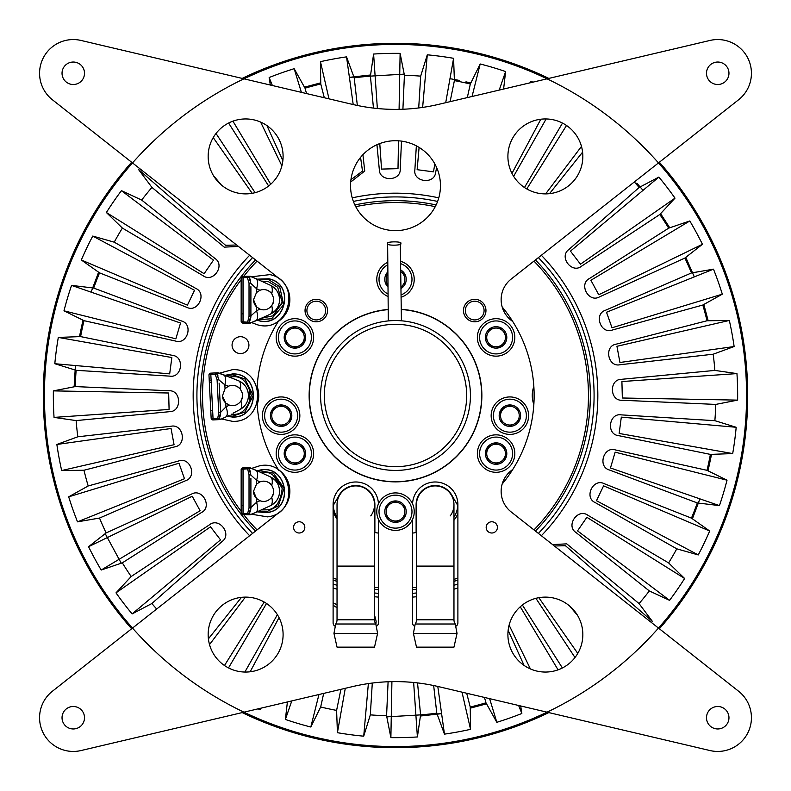 <?xml version="1.0" encoding="UTF-8"?>
<svg xmlns="http://www.w3.org/2000/svg" width="791" height="791" viewBox="0 0 791 791"><rect width="100%" height="100%" fill="white"/><g stroke="black" fill="none" stroke-linecap="round" stroke-linejoin="round"><path stroke-width="1.19" d="M258.331 471.337L260.625 470.863L273.488 473.137L284.078 488.284L278.323 505.845L266.656 511.747L258.331 511.273M261.337 509.898L266.379 509.839C275.298 509.592 280.558 502.503 282.169 488.561C276.603 475.688 269.513 470.418 260.901 472.771M258.331 279.727L268.643 279.648L279.668 286.658L283.692 304.703L271.669 318.743L258.331 319.663M261.337 318.289L273.291 315.757L282.219 302.132L277.621 287.232L268.179 281.517L261.337 281.102M226.196 375.824L232.514 374.835L244.913 378.968L253.179 395.5L244.913 412.032L232.514 416.165L228.213 415.71M231.15 414.187L232.514 414.237C241.374 415.295 247.613 409.056 251.251 395.5C247.613 381.944 241.374 375.705 232.514 376.763L229.271 377.05M279.569 491.3A15.929 15.929 0 0 0 270.314 476.844A15.929 15.929 0 0 1 279.569 491.3C279.401 497.786 276.326 502.601 270.314 505.756A15.929 15.929 0 0 0 279.569 491.3C279.292 484.685 276.207 479.87 270.314 476.844A11.242 5.221 114.8 0 1 271.758 485.269L273.607 489.55L273.607 493.05L271.758 497.341C268.268 501.217 264.342 502.354 259.992 500.733L256.521 502.344A11.242 5.221 65.2 0 1 255.879 512.4L257.312 511.737A1.869 0.781 65 0 1 257.273 511.757A1.869 0.781 65 0 1 257.233 511.777M250.905 478.278L250.905 507.525L256.521 502.344L256.521 498.488L253.525 491.3A10.115 10.115 0 0 0 256.521 498.488L259.992 500.733M272.925 495.314A10.115 10.115 0 0 0 273.607 493.05L273.607 489.55M250.905 491.3L250.905 504.322L250.905 491.3M271.758 497.341A11.242 5.221 65.2 0 1 270.314 505.756L257.312 511.737M242.768 505.459L241.156 505.281M250.025 514.723L255.829 512.43A1.869 0.929 65.4 0 0 255.879 512.4L251.044 514.397A1.869 1.819 90 0 1 250.025 514.723L247.375 514.723L250.025 514.723L247.375 514.723L249.027 507.941L249.027 474.659L247.375 467.886L250.025 467.886A1.869 1.819 90 0 1 251.044 468.213L248.918 468.697A11.242 11.242 0 0 1 250.391 471.743M270.314 476.844L255.879 470.2A11.242 5.221 114.8 0 1 256.521 480.266L259.992 481.867C264.323 480.246 268.248 481.383 271.758 485.269A10.115 10.115 0 0 0 259.992 481.867L256.521 484.112L256.521 480.266L250.905 475.075L248.918 468.697L243.035 469.201A1.869 0.554 180 0 0 241.156 469.755L241.156 512.845A1.869 0.554 0 0 0 243.035 513.399L243.035 467.886A1.869 1.869 0 0 0 241.156 469.755M247.375 514.723A1.869 1.869 0 0 0 248.918 513.913L250.905 507.525A11.242 11.242 0 0 1 248.918 513.913L243.035 513.399L243.035 514.723L247.375 514.723A1.869 1.869 0 0 0 248.918 513.913L251.044 514.397M253.525 491.3L256.521 484.112M255.78 470.161A1.869 0.929 114.6 0 1 255.829 470.18A1.869 0.929 114.6 0 1 255.879 470.2L251.044 468.213M255.829 512.43L257.273 511.757L266.775 512.509C294.321 509.8 287.667 464.722 260.506 470.091L257.263 470.833L250.025 467.886L243.035 467.886M249.027 507.941L250.905 507.525L250.905 504.322M243.035 514.723A1.869 1.869 0 0 1 241.156 512.845A1.869 1.869 0 0 0 243.035 514.723M247.375 467.886A1.869 1.869 0 0 1 248.918 468.697M249.027 474.659L250.905 475.075M248.414 394.699A15.929 15.929 0 0 0 238.447 380.728A15.929 15.929 0 0 1 248.414 394.699C248.582 401.175 245.744 406.149 239.91 409.6A15.929 15.929 0 0 0 248.414 394.699C247.81 388.104 244.488 383.447 238.447 380.728A11.242 5.221 111.9 0 1 240.316 389.063L242.372 393.246L242.55 396.746L240.929 401.116C237.636 405.17 233.77 406.505 229.341 405.111L225.959 406.881A11.242 5.221 62.3 0 1 225.831 416.966L227.225 416.234A1.869 0.781 62.1 0 1 227.185 416.254A1.869 0.781 62.1 0 1 227.146 416.274L227.225 416.234M219.137 383.141L220.61 412.348L225.959 406.881L225.761 403.034L222.409 396.014A10.115 10.115 0 0 0 225.761 403.034L229.341 405.111M241.987 399.04A10.115 10.115 0 0 0 242.55 396.746L242.372 393.246M219.789 396.143L220.442 409.145L219.789 396.143M240.929 401.116A11.242 5.221 62.3 0 1 239.91 409.6L233.118 413.159M209.358 382.676L210.95 382.409M212.374 410.697L210.762 410.598M238.447 380.728L223.705 374.825A11.242 5.221 111.9 0 1 224.842 384.831L228.391 386.255C232.633 384.426 236.608 385.355 240.316 389.063A10.115 10.115 0 0 0 228.391 386.255L225.04 388.678L224.842 384.831L218.969 379.937L216.665 373.659A11.242 11.242 0 0 1 218.049 376.022M210.999 380.303L209.239 380.471M208.972 375.112L211.148 418.152A1.869 0.554 -2.9 0 0 213.046 418.607L210.821 374.469A1.869 0.554 177.1 0 0 208.972 375.112A1.869 1.869 0 0 1 210.752 373.154L215.083 372.937A1.869 1.869 0 0 1 216.665 373.659L215.152 374.252L215.083 372.937L217.733 372.798A1.869 1.819 87.1 0 1 218.771 373.075L216.665 373.659M221.104 419.2A1.869 1.819 87.1 0 1 220.096 419.576L217.446 419.705A1.869 1.869 0 0 0 218.949 418.825L213.046 418.607L213.115 419.922L217.446 419.705A1.869 1.869 0 0 0 218.949 418.825L220.61 412.348A11.242 11.242 0 0 1 218.949 418.825L221.104 419.2L225.831 416.966A1.869 0.929 62.5 0 1 225.781 416.995L227.185 416.254L232.514 416.936C260.16 418.281 260.16 372.719 232.514 374.064L225.109 375.379A1.869 0.781 112.1 0 1 225.119 375.389A1.869 0.781 112.1 0 1 225.158 375.409M222.409 396.014L225.04 388.678M223.596 374.776A1.869 0.929 111.7 0 1 223.645 374.796A1.869 0.929 111.7 0 1 223.705 374.825L218.771 373.075M217.446 419.705L218.761 412.853L220.61 412.348L220.442 409.145M218.761 412.853L217.08 379.621L215.152 374.252L210.821 374.469L210.752 373.154M213.115 419.922A1.869 1.869 0 0 1 211.148 418.152A1.869 1.869 0 0 0 213.115 419.922M217.08 379.621L218.969 379.937M279.569 299.7A15.929 15.929 0 0 0 270.314 285.244A15.929 15.929 0 0 1 279.569 299.7C279.401 306.176 276.326 311.001 270.314 314.156A15.929 15.929 0 0 0 279.569 299.7C279.292 293.085 276.207 288.26 270.314 285.244A11.242 5.221 114.8 0 1 271.758 293.659L273.607 297.95L273.607 301.45L271.758 305.731C268.268 309.617 264.342 310.744 259.992 309.133L256.521 310.734A11.242 5.221 65.2 0 1 255.879 320.8L257.312 320.137A1.869 0.781 65 0 1 257.273 320.157A1.869 0.781 65 0 1 257.233 320.177M250.905 286.678L250.905 315.925L256.521 310.734L256.521 306.888L253.525 299.7A10.115 10.115 0 0 0 256.521 306.888L259.992 309.133M272.925 303.704A10.115 10.115 0 0 0 273.607 301.45L273.607 297.95M250.905 299.7L250.905 312.722L250.905 299.7M271.758 305.731A11.242 5.221 65.2 0 1 270.314 314.156L257.312 320.137M242.768 313.859L241.156 313.681M270.314 285.244L255.879 278.6A11.242 5.221 114.8 0 1 256.521 288.656L259.992 290.267C264.323 288.646 268.248 289.773 271.758 293.659A10.115 10.115 0 0 0 259.992 290.267L256.521 292.512L256.521 288.656L250.905 283.475L248.918 277.087A11.242 11.242 0 0 1 250.391 280.133M241.156 278.155L241.156 321.245A1.869 0.554 0 0 0 243.035 321.799L243.035 277.601A1.869 0.554 180 0 0 241.156 278.155A1.869 1.869 0 0 1 243.035 276.277L250.025 276.277A1.869 1.819 90 0 1 251.044 276.603L247.375 277.601L247.375 276.277A1.869 1.869 0 0 1 248.918 277.087M255.829 320.82A1.869 0.929 65.4 0 0 255.879 320.8L251.044 322.787L248.918 322.303L250.905 315.925A11.242 11.242 0 0 1 248.918 322.303L243.035 321.799L243.035 323.114L250.025 323.114L263.354 317.369M251.044 322.787A1.869 1.819 90 0 1 250.025 323.114M253.525 299.7L256.521 292.512M255.78 278.551A1.869 0.929 114.6 0 1 255.829 278.57A1.869 0.929 114.6 0 1 255.879 278.6L251.044 276.603M250.025 276.277L247.375 276.277L250.025 276.277L257.273 279.243L268.831 278.897C295.982 284.285 284.948 328.502 258.449 320.493L257.263 320.167M247.375 323.114A1.869 1.869 0 0 0 248.918 322.303A1.869 1.869 0 0 1 247.375 323.114L249.027 316.341L250.905 315.925L250.905 312.722M249.027 316.341L249.027 283.059L247.375 277.601L243.035 277.601L243.035 276.277M243.035 323.114A1.869 1.869 0 0 1 241.156 321.245A1.869 1.869 0 0 0 243.035 323.114M249.027 283.059L250.905 283.475M194.922 368.913A202.328 202.328 0 0 1 249.649 255.266A202.328 202.328 0 0 0 249.649 535.734A202.328 202.328 0 0 1 194.922 368.913M352.222 197.859A202.328 202.328 0 0 1 438.778 197.859A202.328 202.328 0 0 0 352.222 197.859M541.351 255.266A202.328 202.328 0 0 1 541.351 535.734A202.328 202.328 0 0 0 541.351 255.266M547.065 712.177A351.075 351.075 0 0 1 243.935 712.177M131.306 626.709L132.502 628.084A351.075 351.075 0 0 1 132.512 162.916M660.01 164.657L658.498 162.916A351.075 351.075 0 0 1 658.488 628.084M520.686 705.967L521.842 713.482A342.157 342.157 0 0 1 496.827 722.312L485.971 702.813A320.355 320.355 0 0 1 470.24 707.016L470.546 729.332A342.157 342.157 0 0 1 444.463 734.137L436.79 713.185A320.355 320.355 0 0 1 420.585 714.866L417.401 736.955A342.157 342.157 0 0 1 390.883 737.627L386.581 715.726A320.355 320.355 0 0 1 370.317 714.866L363.722 736.184A342.157 342.157 0 0 1 337.421 732.693L336.6 710.397A320.355 320.355 0 0 1 320.671 706.996L323.697 693.391M243.935 78.823A351.075 351.075 0 0 1 547.065 78.823M402.906 109.247L404.419 75.274A320.355 320.355 0 0 1 420.683 76.134L427.278 54.816A342.157 342.157 0 0 1 453.579 58.307L454.4 80.603A320.355 320.355 0 0 1 470.329 84.004L480.186 63.982A342.157 342.157 0 0 1 505.617 71.546L503.6 89.057M529.851 82.877L531.008 81.315A342.157 342.157 0 0 1 532.926 82.155M634.323 181.97A320.355 320.355 0 0 1 639.128 187.477L658.873 177.075A342.157 342.157 0 0 1 675 198.136L659.813 214.49A320.355 320.355 0 0 1 668.672 228.154L689.801 220.966A342.157 342.157 0 0 1 702.438 244.29L684.877 258.064A320.355 320.355 0 0 1 691.482 272.944L713.482 269.158A342.157 342.157 0 0 1 722.312 294.173L702.813 305.029A320.355 320.355 0 0 1 707.016 320.76L729.332 320.454A342.157 342.157 0 0 1 734.137 346.537L713.185 354.21A320.355 320.355 0 0 1 714.866 370.415L736.955 373.599A342.157 342.157 0 0 1 737.627 400.117L715.726 404.419A320.355 320.355 0 0 1 714.866 420.683L736.184 427.278A342.157 342.157 0 0 1 732.693 453.579L710.397 454.4A320.355 320.355 0 0 1 706.996 470.329L727.018 480.186A342.157 342.157 0 0 1 719.454 505.617L697.306 502.938A320.355 320.355 0 0 1 691.453 518.135L709.685 531.008A342.157 342.157 0 0 1 698.245 554.936L676.78 548.825A320.355 320.355 0 0 1 668.622 562.925L684.62 578.488A342.157 342.157 0 0 1 669.572 600.339L649.332 590.946A320.355 320.355 0 0 1 639.069 603.592L652.437 621.459A342.157 342.157 0 0 1 651.468 622.547M457.89 587.97A202.328 202.328 0 0 1 453.965 589.196A202.328 202.328 0 0 0 457.89 587.97M416.491 596.74A202.328 202.328 0 0 1 412.556 597.106A202.328 202.328 0 0 0 416.491 596.74M378.444 597.106A202.328 202.328 0 0 1 374.509 596.74A202.328 202.328 0 0 0 378.444 597.106M337.035 589.196A202.328 202.328 0 0 1 333.11 587.97A202.328 202.328 0 0 0 337.035 589.196M484.488 697.444L485.971 702.813M508.148 630.348L524.087 665.419M562.401 667.96L522.367 605.006M535.903 598.332L574.998 657.529M639.069 603.592L566.742 543.852L552.583 544.584M668.622 562.925L587.842 515.238C577.816 507.842 565.486 525.758 575.967 532.481L649.332 590.946M691.453 518.135L604.205 483.677C593.151 477.942 583.768 497.559 595.178 502.562L676.78 548.825M706.996 470.329L615.428 449.941C603.612 446.005 597.423 466.848 609.466 470.012L697.306 502.938M714.866 420.683L621.242 414.87C608.951 412.833 606.094 434.388 618.493 435.623L710.397 454.4M714.866 370.415L621.489 379.314C609.03 379.225 609.584 400.968 622.023 400.246L715.726 404.419M707.016 320.76L616.179 344.164C603.859 346.023 607.804 367.41 619.976 364.75L713.185 354.21M691.482 272.944L605.431 310.28C593.557 314.037 600.794 334.544 612.402 330.015L702.813 305.029M668.672 228.154L589.513 278.481C578.369 284.058 588.731 303.18 599.479 296.892L684.877 258.064M639.128 187.477L568.818 249.57C558.683 256.818 571.913 274.082 581.543 266.191L659.813 214.49M549.518 193.657L582.601 152.139M562.5 123.089L524.473 187.516M513.626 176.314L546.146 118.957M470.329 84.004L467.303 97.609M416.353 145.841L414.87 169.758C412.833 182.049 434.388 184.906 435.623 172.507L436.642 167.534M450.099 101.653L454.4 80.603M420.683 76.134L418.706 107.952M376.951 144.713L379.314 169.511C379.225 181.97 400.968 181.416 400.246 168.977L401.482 141.114M357.334 105.46L354.21 77.815A320.355 320.355 0 0 1 370.415 76.134L373.461 108.09M350.68 182.049L364.75 171.024L362.901 154.71M306.512 93.556L305.029 88.187A320.355 320.355 0 0 1 320.76 83.984L324.31 97.748M282.852 160.652L266.913 125.581M228.599 123.04L268.633 185.994M255.097 192.668L216.002 133.471M156.677 609.03A320.355 320.355 0 0 1 151.872 603.523L222.182 541.43C232.317 534.182 219.087 516.918 209.457 524.809L131.187 576.51A320.355 320.355 0 0 1 122.328 562.846L201.487 512.519C212.631 506.942 202.269 487.82 191.521 494.108L106.123 532.936A320.355 320.355 0 0 1 99.518 518.056L185.569 480.72C197.443 476.963 190.206 456.456 178.598 460.985L88.187 485.971A320.355 320.355 0 0 1 83.984 470.24L174.821 446.836C187.141 444.977 183.196 423.59 171.024 426.25L77.815 436.79A320.355 320.355 0 0 1 76.134 420.585L169.511 411.686C181.97 411.775 181.416 390.032 168.977 390.754L75.274 386.581A320.355 320.355 0 0 1 76.134 370.317L169.758 376.13C182.049 378.167 184.906 356.612 172.507 355.377L80.603 336.6A320.355 320.355 0 0 1 84.004 320.671L175.572 341.059C187.388 344.995 193.587 324.152 181.535 320.988L93.694 288.062A320.355 320.355 0 0 1 99.547 272.865L186.795 307.323C197.849 313.058 207.232 293.441 195.822 288.438L114.22 242.175A320.355 320.355 0 0 1 122.378 228.075L203.158 275.762C213.184 283.158 225.514 265.242 215.033 258.519L141.668 200.054A320.355 320.355 0 0 1 151.931 187.408L224.258 247.148L238.417 246.416M241.482 597.343L208.399 638.861M228.5 667.911L266.527 603.484M277.374 614.686L244.854 672.043M337.035 604.7L333.11 602.91M340.901 689.347L336.6 710.397M375.943 624.218L376.13 621.242L374.509 614.953M370.317 714.866L372.294 683.048M388.094 681.753L386.581 715.726M420.585 714.866L417.539 682.91M433.666 685.54L436.79 713.185M470.24 707.016L466.69 693.252M320.671 706.996L310.814 727.018A342.157 342.157 0 0 1 285.383 719.454L287.4 701.943M261.149 708.123L259.992 709.685A342.157 342.157 0 0 1 258.074 708.845M151.872 603.523L132.127 613.925A342.157 342.157 0 0 1 116 592.864L131.187 576.51M122.328 562.846L101.199 570.034A342.157 342.157 0 0 1 88.562 546.71L106.123 532.936M99.518 518.056L77.518 521.842A342.157 342.157 0 0 1 68.688 496.827L88.187 485.971M83.984 470.24L61.668 470.546A342.157 342.157 0 0 1 56.863 444.463L77.815 436.79M76.134 420.585L54.045 417.401A342.157 342.157 0 0 1 53.373 390.883L75.274 386.581M76.134 370.317L54.816 363.722A342.157 342.157 0 0 1 58.307 337.421L80.603 336.6M84.004 320.671L63.982 310.814A342.157 342.157 0 0 1 71.546 285.383L93.694 288.062M99.547 272.865L81.315 259.992A342.157 342.157 0 0 1 92.755 236.064L114.22 242.175M122.378 228.075L106.38 212.512A342.157 342.157 0 0 1 121.428 190.661L141.668 200.054M151.931 187.408L138.563 169.541A342.157 342.157 0 0 1 139.532 168.453M270.314 85.032L269.158 77.518A342.157 342.157 0 0 1 294.173 68.688L305.029 88.187M320.76 83.984L320.454 61.668A342.157 342.157 0 0 1 346.537 56.863L354.21 77.815M370.415 76.134L373.599 54.045A342.157 342.157 0 0 1 400.117 53.373L404.419 75.274M521.842 713.482L518.629 705.483M489.619 698.651L496.827 722.312M558.07 669.839L520.26 606.786M509.107 625.167L530.405 668.939M577.667 615.576L569.747 606.133M538.829 597.689L577.766 653.406M652.437 621.459L565.476 545.731L554.362 545.988M684.62 578.488L586.882 517.294L577.539 530.86L669.572 600.339M709.685 531.008L603.582 485.852L596.473 500.713L698.245 554.936M727.018 480.186L615.151 452.185L610.464 467.975L719.454 505.617M736.184 427.278L621.311 417.134L619.155 433.458L732.693 453.579M736.955 373.599L621.914 381.539L622.339 398.002L737.627 400.117M729.332 320.454L616.95 346.29L619.936 362.486L734.137 346.537M713.482 269.158L606.519 312.257L612.007 327.781L722.312 294.173M689.801 220.966L590.897 280.271L598.747 294.746L702.438 244.29M658.873 177.075L570.469 251.123L580.485 264.194L675 198.136M566.524 125.482L526.786 188.95M545.632 193.884L581.484 146.404M531.008 81.315L530.395 82.748M511.975 173.387L540.836 119.223M480.186 63.982L472.049 96.482M499.21 90.095L505.617 71.546M427.278 54.816L422.631 107.418M419.101 147.403L417.134 169.689L433.458 171.845L434.862 163.945M445.719 102.692L453.579 58.307M373.599 54.045L377.356 108.505M379.779 143.557L381.539 169.086L398.002 168.661L398.516 140.818M399.089 109.356L400.117 53.373M320.454 61.668L328.997 98.855M350.937 179.725L362.486 171.064L360.577 157.36M353.201 104.55L346.537 56.863M269.158 77.518L272.371 85.517M301.381 92.349L294.173 68.688M232.93 121.161L270.74 184.214M281.893 165.833L260.595 122.061M213.333 175.424L221.253 184.867M252.171 193.311L213.234 137.594M138.563 169.541L225.524 245.269L236.638 245.012M106.38 212.512L204.118 273.706L213.461 260.14L121.428 190.661M81.315 259.992L187.418 305.148L194.527 290.287L92.755 236.064M63.982 310.814L175.849 338.815L180.536 323.025L71.546 285.383M54.816 363.722L169.689 373.866L171.845 357.542L58.307 337.421M54.045 417.401L169.086 409.461L168.661 392.998L53.373 390.883M61.668 470.546L174.05 444.71L171.064 428.514L56.863 444.463M77.518 521.842L184.481 478.743L178.993 463.219L68.688 496.827M101.199 570.034L200.103 510.729L192.253 496.254L88.562 546.71M132.127 613.925L220.531 539.877L210.515 526.806L116 592.864M224.476 665.518L264.214 602.05M245.368 597.116L209.516 644.596M259.992 709.685L260.605 708.252M279.025 617.613L250.164 671.777M310.814 727.018L318.951 694.518M337.035 607.745L333.11 605.234M291.79 700.905L285.383 719.454M363.722 736.184L368.369 683.582M345.281 688.308L337.421 732.693M417.401 736.955L413.644 682.495M391.911 681.644L390.883 737.627M470.546 729.332L462.003 692.145M437.799 686.45L444.463 734.137M317.666 737.845L327.593 739.951M533.757 718.208L542.231 714.441M696.792 575.729L701.676 567.285M745.191 364.285L744.183 354.506M473.334 53.155L464.109 51.188M257.688 72.604L248.621 76.618M93.961 215.686L89.245 223.853M45.819 426.784L46.837 436.652M252.606 533.401A198.581 198.581 0 0 1 252.606 257.599M353.389 201.438A198.581 198.581 0 0 1 437.611 201.438M538.394 257.599A198.581 198.581 0 0 1 538.394 533.401M457.89 584.025A198.581 198.581 0 0 1 453.965 585.281M416.491 592.973A198.581 198.581 0 0 1 412.556 593.349M378.444 593.349A198.581 198.581 0 0 1 374.509 592.973M337.035 585.281A198.581 198.581 0 0 1 333.11 584.025M337.035 619.788L337.035 504.648A18.737 18.737 0 0 1 355.772 485.911A18.737 18.737 0 0 0 337.035 504.648A18.737 18.737 0 0 1 355.772 485.911A18.737 18.737 0 0 1 374.509 504.648A18.737 18.737 0 0 0 374.39 502.542A18.737 18.737 0 0 1 370.761 515.89A18.737 18.737 0 0 0 374.509 504.648L374.509 619.788A7.495 7.495 0 0 0 375.804 624L335.74 624A7.495 7.495 0 0 0 337.035 619.788L374.509 619.788M435.228 485.911A18.737 18.737 0 0 1 453.965 504.648A18.737 18.737 0 0 0 435.228 485.911A18.737 18.737 0 0 0 416.491 504.648A18.737 18.737 0 0 1 435.228 485.911M416.491 619.788L416.491 566.099L453.965 566.099L453.965 619.788A7.495 7.495 0 0 0 455.26 624L415.196 624A7.495 7.495 0 0 0 416.491 619.788L453.965 619.788M413.406 633.364L416.491 647.137L453.965 647.137L457.04 633.364L413.406 633.364L415.196 624M450.217 515.89A18.737 18.737 0 0 0 453.965 504.648A18.737 18.737 0 0 1 450.217 515.89M333.96 633.364L337.035 647.137L374.509 647.137L377.594 633.364L333.96 633.364L335.74 624M457.712 335.868L456.625 334.751M335.868 333.288L340.298 329.323M333.288 455.132L329.224 450.583M455.132 457.712L450.583 461.776M288.853 484.072A138.633 138.633 0 0 1 288.211 483.301M278.847 470.408A138.633 138.633 0 0 1 257.095 403.469M257.095 387.531A138.633 138.633 0 0 1 257.154 386.522A26.232 26.232 0 0 1 257.154 404.478M502.147 306.928A138.633 138.633 0 0 1 512.697 321.443A26.232 26.232 0 0 1 511.124 279.104L738.606 99.755A33.726 33.726 0 0 0 710.002 40.45L438.441 104.402A187.338 187.338 0 0 1 352.559 104.402L80.998 40.45A33.726 33.726 0 0 0 52.394 99.755L279.876 279.104A26.232 26.232 0 0 1 278.303 321.443A138.633 138.633 0 0 0 257.154 386.522M533.846 386.522A138.633 138.633 0 0 1 533.846 404.478A26.232 26.232 0 0 1 533.846 386.522A138.633 138.633 0 0 0 512.697 321.443M457.712 455.141L461.776 450.583M335.859 457.712L340.417 461.776M401.324 309.518A86.179 86.179 0 0 1 481.679 395.5A86.179 86.179 0 0 1 395.5 481.679A86.179 86.179 0 0 1 309.321 395.5A86.179 86.179 0 0 1 388.213 309.627M457.89 505.696L451.78 495.097A19.113 19.113 0 0 0 416.115 504.648L416.115 532.59A138.633 138.633 0 0 1 412.556 533.085M378.444 533.085A138.633 138.633 0 0 1 374.885 532.59L374.885 504.648A19.113 19.113 0 0 0 339.22 495.097L333.11 505.696M278.303 469.557A26.232 26.232 0 0 1 279.876 511.896L52.394 691.245A33.726 33.726 0 0 0 80.998 750.55L352.559 686.598A187.338 187.338 0 0 1 438.441 686.598L710.002 750.55A33.726 33.726 0 0 0 738.606 691.245L511.124 511.896A26.232 26.232 0 0 1 512.697 469.557A138.633 138.633 0 0 1 502.147 484.072M455.141 333.288L450.583 329.224M333.288 335.859L329.224 340.417M305.039 310.556A11.242 11.242 0 0 1 316.281 299.314A11.242 11.242 0 0 1 327.523 310.556A11.242 11.242 0 0 1 316.281 321.789A11.242 11.242 0 0 1 305.039 310.556M62.034 73.276A11.242 11.242 0 0 1 73.276 62.034A11.242 11.242 0 0 1 84.508 73.276A11.242 11.242 0 0 1 73.276 84.508A11.242 11.242 0 0 1 62.034 73.276M293.59 527.389A5.616 5.616 0 0 1 299.206 521.773A5.616 5.616 0 0 1 304.822 527.389A5.616 5.616 0 0 1 299.206 533.005A5.616 5.616 0 0 1 293.59 527.389M62.034 717.724A11.242 11.242 0 0 1 73.276 706.492A11.242 11.242 0 0 1 84.508 717.724A11.242 11.242 0 0 1 73.276 728.966A11.242 11.242 0 0 1 62.034 717.724M208.162 634.59A37.464 37.464 0 0 1 245.625 597.116A37.464 37.464 0 0 1 283.099 634.59A37.464 37.464 0 0 1 245.625 672.053A37.464 37.464 0 0 1 208.162 634.59M208.162 156.41A37.464 37.464 0 0 1 245.625 118.947A37.464 37.464 0 0 1 283.099 156.41A37.464 37.464 0 0 1 245.625 193.884A37.464 37.464 0 0 1 208.162 156.41M463.477 310.556A11.242 11.242 0 0 1 474.719 299.314A11.242 11.242 0 0 1 485.961 310.556A11.242 11.242 0 0 1 474.719 321.789A11.242 11.242 0 0 1 463.477 310.556M706.492 73.276A11.242 11.242 0 0 1 717.724 62.034A11.242 11.242 0 0 1 728.966 73.276A11.242 11.242 0 0 1 717.724 84.508A11.242 11.242 0 0 1 706.492 73.276M486.178 527.389A5.616 5.616 0 0 1 491.794 521.773A5.616 5.616 0 0 1 497.41 527.389A5.616 5.616 0 0 1 491.794 533.005A5.616 5.616 0 0 1 486.178 527.389M706.492 717.724A11.242 11.242 0 0 1 717.724 706.492A11.242 11.242 0 0 1 728.966 717.724A11.242 11.242 0 0 1 717.724 728.966A11.242 11.242 0 0 1 706.492 717.724M507.901 634.59A37.464 37.464 0 0 1 545.375 597.116A37.464 37.464 0 0 1 582.838 634.59A37.464 37.464 0 0 1 545.375 672.053A37.464 37.464 0 0 1 507.901 634.59M507.901 156.41A37.464 37.464 0 0 1 545.375 118.947A37.464 37.464 0 0 1 582.838 156.41A37.464 37.464 0 0 1 545.375 193.884A37.464 37.464 0 0 1 507.901 156.41M401.324 309.33A86.367 86.367 0 0 1 481.867 395.5A86.367 86.367 0 0 1 395.5 481.867A86.367 86.367 0 0 1 309.133 395.5A86.367 86.367 0 0 1 388.203 309.439M350.542 185.677A44.958 44.958 0 0 1 395.5 140.719A44.958 44.958 0 0 1 440.458 185.677A44.958 44.958 0 0 1 395.5 230.636A44.958 44.958 0 0 1 350.542 185.677M334.662 625.968A3.747 3.747 0 0 1 333.11 622.932L333.11 504.648A22.672 22.672 0 0 1 355.416 481.986A22.672 22.672 0 0 1 378.434 503.936M376.892 625.968A3.747 3.747 0 0 0 378.444 622.932L378.444 519.4M412.556 519.4L412.556 622.932A3.747 3.747 0 0 0 414.108 625.968M412.566 503.936A22.672 22.672 0 0 1 435.584 481.986A22.672 22.672 0 0 1 457.89 504.648L457.89 622.932A3.747 3.747 0 0 1 456.338 625.968M533.846 404.478A138.633 138.633 0 0 1 512.697 469.557M513.408 446.421A18.737 18.737 0 0 1 503.244 470.892A18.737 18.737 0 0 1 478.773 460.728A18.737 18.737 0 0 1 488.937 436.266A18.737 18.737 0 0 1 513.408 446.421A18.737 18.737 0 0 1 503.244 470.892A18.737 18.737 0 0 1 478.773 460.728A18.737 18.737 0 0 1 488.937 436.266M487.493 447.182L486.801 452.343A9.363 9.363 0 0 1 492.516 444.918L487.701 446.905A10.718 10.718 0 0 1 497.321 442.93L497.677 442.98A10.718 10.718 0 0 1 505.924 449.318L506.062 449.644A10.718 10.718 0 0 1 504.688 459.966L504.48 460.243A10.718 10.718 0 0 1 494.859 464.218L494.504 464.179A10.718 10.718 0 0 1 486.257 457.831L486.119 457.505A10.718 10.718 0 0 1 487.493 447.182L492.516 444.918A9.363 9.363 0 0 1 505.38 454.805A9.363 9.363 0 0 1 499.665 462.231L494.859 464.218M504.688 459.966L505.38 454.805M505.924 449.318L501.801 446.154M492.516 444.918L497.321 442.93L492.516 444.918M486.257 457.831L490.38 461.005A9.363 9.363 0 0 1 486.801 452.343M499.665 462.231A9.363 9.363 0 0 1 490.38 461.005M527.202 408.512A18.737 18.737 0 0 1 517.037 432.984A18.737 18.737 0 0 1 492.575 422.819A18.737 18.737 0 0 1 502.73 398.357A18.737 18.737 0 0 1 527.202 408.512A18.737 18.737 0 0 1 517.037 432.984A18.737 18.737 0 0 1 492.575 422.819A18.737 18.737 0 0 1 502.73 398.357M501.286 409.283L500.604 414.435A9.363 9.363 0 0 1 506.309 407.009L501.504 408.996A10.718 10.718 0 0 1 511.124 405.022L511.47 405.071A10.718 10.718 0 0 1 519.727 411.419L519.855 411.745A10.718 10.718 0 0 1 518.491 422.058L518.273 422.335A10.718 10.718 0 0 1 508.653 426.309L508.306 426.27A10.718 10.718 0 0 1 500.05 419.922L499.922 419.596A10.718 10.718 0 0 1 501.286 409.283L506.309 407.009A9.363 9.363 0 0 1 519.173 416.897A9.363 9.363 0 0 1 513.468 424.322L508.653 426.309M518.491 422.058L519.173 416.897M519.727 411.419L515.594 408.245M506.309 407.009L511.124 405.022L506.309 407.009M500.05 419.922L504.183 423.096A9.363 9.363 0 0 1 500.604 414.435M513.468 424.322A9.363 9.363 0 0 1 504.183 423.096M477.448 335.611A18.737 18.737 0 0 1 497.905 318.783A18.737 18.737 0 0 1 514.733 339.24A18.737 18.737 0 0 1 494.276 356.069A18.737 18.737 0 0 1 477.448 335.611A18.737 18.737 0 0 1 497.905 318.783A18.737 18.737 0 0 1 514.733 339.24A18.737 18.737 0 0 1 494.276 356.069M500.683 347.111L503.709 342.869A9.363 9.363 0 0 1 495.186 346.745L500.367 347.249A10.718 10.718 0 0 1 490.005 346.24L489.718 346.033A10.718 10.718 0 0 1 485.407 336.561L485.447 336.215A10.718 10.718 0 0 1 491.498 327.741L491.814 327.593A10.718 10.718 0 0 1 502.176 328.601L502.463 328.809A10.718 10.718 0 0 1 506.774 338.291L506.734 338.637A10.718 10.718 0 0 1 500.683 347.111L495.186 346.745A9.363 9.363 0 0 1 488.472 331.973A9.363 9.363 0 0 1 496.995 328.097L502.176 328.601M491.498 327.741L488.472 331.973M485.407 336.561L487.563 341.297M495.186 346.745L490.005 346.24L495.186 346.745M506.774 338.291L504.618 333.545A9.363 9.363 0 0 1 503.709 342.869M496.995 328.097A9.363 9.363 0 0 1 504.618 333.545M312.227 446.421A18.737 18.737 0 0 1 302.063 470.892A18.737 18.737 0 0 1 277.592 460.728A18.737 18.737 0 0 1 287.756 436.266A18.737 18.737 0 0 1 312.227 446.421A18.737 18.737 0 0 1 302.063 470.892A18.737 18.737 0 0 1 277.592 460.728A18.737 18.737 0 0 1 287.756 436.266M286.312 447.182L285.62 452.343A9.363 9.363 0 0 1 291.335 444.918L286.52 446.905A10.718 10.718 0 0 1 296.141 442.93L296.496 442.98A10.718 10.718 0 0 1 304.743 449.318L304.881 449.644A10.718 10.718 0 0 1 303.507 459.966L303.299 460.243A10.718 10.718 0 0 1 293.679 464.218L293.323 464.179A10.718 10.718 0 0 1 285.076 457.831L284.938 457.505A10.718 10.718 0 0 1 286.312 447.182L291.335 444.918A9.363 9.363 0 0 1 304.199 454.805A9.363 9.363 0 0 1 298.484 462.231L293.679 464.218M303.507 459.966L304.199 454.805M304.743 449.318L300.62 446.154M291.335 444.918L296.141 442.93L291.335 444.918M285.076 457.831L289.199 461.005A9.363 9.363 0 0 1 285.62 452.343M298.484 462.231A9.363 9.363 0 0 1 289.199 461.005M378.187 286.5A18.737 18.737 0 0 1 387.808 262.266A18.737 18.737 0 0 0 388.094 296.556A18.737 18.737 0 0 1 378.187 286.5M400.908 261.416A18.737 18.737 0 0 1 401.215 297.189A18.737 18.737 0 0 0 412.813 272.193M388.015 287.014A10.718 10.718 0 0 1 385.662 283.603L385.533 283.277A10.718 10.718 0 0 1 386.898 272.954L387.115 272.677A10.718 10.718 0 0 1 387.887 271.807M387.115 272.677L387.887 272.361L387.115 272.677M400.988 270.146A10.718 10.718 0 0 1 405.338 275.09L400.997 271.758A9.363 9.363 0 0 1 401.126 286.836M405.338 275.09L405.467 275.416A10.718 10.718 0 0 1 404.102 285.739L403.885 286.016A10.718 10.718 0 0 1 401.146 288.458M404.102 285.739L404.784 280.578M386.898 272.954L386.216 278.116A9.363 9.363 0 0 1 387.906 273.864M385.662 283.603L388.005 285.403M401.126 287.153L403.885 286.016L401.126 287.153M387.995 284.958A9.363 9.363 0 0 1 386.216 278.116M412.813 504.5A18.737 18.737 0 0 1 402.659 528.971A18.737 18.737 0 0 1 378.187 518.807A18.737 18.737 0 0 1 388.341 494.335A18.737 18.737 0 0 1 412.813 504.5A18.737 18.737 0 0 1 402.659 528.971A18.737 18.737 0 0 1 378.187 518.807A18.737 18.737 0 0 1 388.341 494.335M386.898 505.261L386.216 510.422A9.363 9.363 0 0 1 391.921 502.997L387.115 504.984A10.718 10.718 0 0 1 396.736 501.01L397.082 501.049A10.718 10.718 0 0 1 405.338 507.397L405.467 507.723A10.718 10.718 0 0 1 404.102 518.046L403.885 518.323A10.718 10.718 0 0 1 394.264 522.297L393.918 522.248A10.718 10.718 0 0 1 385.662 515.91L385.533 515.584A10.718 10.718 0 0 1 386.898 505.261L391.921 502.997A9.363 9.363 0 0 1 404.784 512.884A9.363 9.363 0 0 1 399.079 520.31L394.264 522.297M404.102 518.046L404.784 512.884M405.338 507.397L401.205 504.223M391.921 502.997L396.736 501.01L391.921 502.997M385.662 515.91L389.795 519.074A9.363 9.363 0 0 1 386.216 510.422M399.079 520.31A9.363 9.363 0 0 1 389.795 519.074M312.227 330.272A18.737 18.737 0 0 1 302.063 354.734A18.737 18.737 0 0 1 277.592 344.579A18.737 18.737 0 0 1 287.756 320.108A18.737 18.737 0 0 1 312.227 330.272A18.737 18.737 0 0 1 302.063 354.734A18.737 18.737 0 0 1 277.592 344.579A18.737 18.737 0 0 1 287.756 320.108M286.312 331.034L285.62 336.195A9.363 9.363 0 0 1 291.335 328.769L286.52 330.757A10.718 10.718 0 0 1 296.141 326.782L296.496 326.821A10.718 10.718 0 0 1 304.743 333.169L304.881 333.495A10.718 10.718 0 0 1 303.507 343.818L303.299 344.095A10.718 10.718 0 0 1 293.679 348.07L293.323 348.02A10.718 10.718 0 0 1 285.076 341.682L284.938 341.356A10.718 10.718 0 0 1 286.312 331.034L291.335 328.769A9.363 9.363 0 0 1 304.199 338.657A9.363 9.363 0 0 1 298.484 346.082L293.679 348.07M303.507 343.818L304.199 338.657M304.743 333.169L300.62 329.995M291.335 328.769L296.141 326.782L291.335 328.769M285.076 341.682L289.199 344.846A9.363 9.363 0 0 1 285.62 336.195M298.484 346.082A9.363 9.363 0 0 1 289.199 344.846M298.425 408.512A18.737 18.737 0 0 1 288.27 432.984A18.737 18.737 0 0 1 263.798 422.819A18.737 18.737 0 0 1 273.963 398.357A18.737 18.737 0 0 1 298.425 408.512A18.737 18.737 0 0 1 288.27 432.984A18.737 18.737 0 0 1 263.798 422.819A18.737 18.737 0 0 1 273.963 398.357M272.509 409.283L271.827 414.435A9.363 9.363 0 0 1 277.532 407.009L272.727 408.996A10.718 10.718 0 0 1 282.347 405.022L282.694 405.071A10.718 10.718 0 0 1 290.95 411.419L291.078 411.745A10.718 10.718 0 0 1 289.714 422.058L289.496 422.335A10.718 10.718 0 0 1 279.876 426.309L279.53 426.27A10.718 10.718 0 0 1 271.273 419.922L271.145 419.596A10.718 10.718 0 0 1 272.509 409.283L277.532 407.009A9.363 9.363 0 0 1 290.396 416.897A9.363 9.363 0 0 1 284.691 424.322L279.876 426.309M289.714 422.058L290.396 416.897M290.95 411.419L286.826 408.245M277.532 407.009L282.347 405.022L277.532 407.009M271.273 419.922L275.406 423.096A9.363 9.363 0 0 1 271.827 414.435M284.691 424.322A9.363 9.363 0 0 1 275.406 423.096M401.423 320.8L400.286 242.778M388.302 320.909L387.639 243.569C385.336 245.783 403.103 245.635 400.76 243.46C403.064 241.245 385.296 241.393 387.639 243.569L387.639 243.015M421.662 329.293A71.19 71.19 0 0 1 461.707 421.662A71.19 71.19 0 0 1 369.338 461.707A71.19 71.19 0 0 1 329.293 369.338A71.19 71.19 0 0 1 421.662 329.293M367.953 465.187A74.937 74.937 0 0 0 465.187 423.047A74.937 74.937 0 0 0 423.047 325.813A74.937 74.937 0 0 0 325.813 367.953A74.937 74.937 0 0 0 367.953 465.187M702.161 566.425L700.915 568.65M131.632 162.224A352.203 352.203 0 0 0 131.632 628.776M242.194 712.592A352.203 352.203 0 0 0 548.806 712.592M659.368 628.776A352.203 352.203 0 0 0 659.368 162.224M548.806 78.408A352.203 352.203 0 0 0 242.194 78.408M45.858 427.269L45.779 426.398M46.639 434.941L46.936 437.472M325.2 739.466L327.701 739.971M540.807 715.094L543.13 714.036M697.039 575.314L696.535 576.155M699.382 571.31A351.075 351.075 0 0 0 395.816 44.425A351.075 351.075 0 0 0 91.301 570.766A351.075 351.075 0 0 0 699.382 571.31M90.085 222.35L88.839 224.575M250.193 75.906L247.87 76.964M465.8 51.534L463.299 51.029M744.361 356.059L744.074 353.636M533.955 261.099A192.964 192.964 0 0 1 533.955 529.901M457.89 578.092A192.964 192.964 0 0 1 453.965 579.398M416.491 587.317A192.964 192.964 0 0 1 412.556 587.703M378.444 587.703A192.964 192.964 0 0 1 374.509 587.317M337.035 579.398A192.964 192.964 0 0 1 333.11 578.092M257.045 529.901A192.964 192.964 0 0 1 243.776 514.723M241.156 511.312A192.964 192.964 0 0 1 241.156 279.688M255.562 259.932A194.833 194.833 0 0 0 255.562 531.068M333.11 580.07A194.833 194.833 0 0 0 337.035 581.355M374.509 589.206A194.833 194.833 0 0 0 378.444 589.592M412.556 589.592A194.833 194.833 0 0 0 416.491 589.206M453.965 581.355A194.833 194.833 0 0 0 457.89 580.07M535.438 531.068A194.833 194.833 0 0 0 535.438 259.932M325.655 310.556A9.363 9.363 0 0 0 316.281 301.183A9.363 9.363 0 0 0 306.918 310.556A9.363 9.363 0 0 0 316.281 319.92A9.363 9.363 0 0 0 325.655 310.556M484.082 310.556A9.363 9.363 0 0 0 474.719 301.183A9.363 9.363 0 0 0 465.345 310.556A9.363 9.363 0 0 0 474.719 319.92A9.363 9.363 0 0 0 484.082 310.556M248.918 345.133A8.434 8.434 0 0 0 240.494 336.699A8.434 8.434 0 0 0 232.06 345.133A8.434 8.434 0 0 0 240.494 353.567A8.434 8.434 0 0 0 248.918 345.133M281.991 487.523A146.127 146.127 0 0 1 272.905 475.015M249.58 403.232A146.127 146.127 0 0 1 249.58 387.768M272.905 315.985A146.127 146.127 0 0 1 281.991 303.477M416.115 516.493A22.484 22.484 0 0 0 416.491 517.077M453.965 517.077A22.484 22.484 0 0 0 457.692 505.35M333.308 505.35A22.484 22.484 0 0 0 337.035 517.077M374.509 517.077A22.484 22.484 0 0 0 374.885 516.493M436.128 204.948A194.833 194.833 0 0 0 354.872 204.948M453.965 520.211A24.353 24.353 0 0 0 457.89 513.547M333.11 511.075A23.562 23.562 0 0 0 337.035 518.936M374.509 518.936A23.562 23.562 0 0 0 374.885 518.431M243.776 276.277A192.964 192.964 0 0 1 257.045 261.099M355.742 206.678A192.964 192.964 0 0 1 435.258 206.678M745.142 363.731L745.231 364.71M659.694 164.291L660.337 165.032M257.243 72.792L258.143 72.406M271.758 485.269A10.115 10.115 0 0 0 259.992 481.867M240.316 389.063A10.115 10.115 0 0 0 228.391 386.255M271.758 293.659A10.115 10.115 0 0 0 259.992 290.267M470.813 82.966L465.948 81.839M459.284 80.415L449.97 78.665M404.221 74.136L349.404 77.34L370.544 74.987M320.711 82.837L304.495 87.168L320.711 82.837M98.598 272.223L91.094 292.136L98.598 272.223M82.966 320.187L79.456 336.61L82.966 320.187M75.422 365.541L74.136 386.779M105.203 533.618L121.25 563.241M420.456 716.013L441.596 713.66L386.779 716.864M470.289 708.163L486.505 703.832L470.289 708.163M692.402 518.777L699.906 498.864L692.402 518.777M708.034 470.813L711.544 454.39L708.034 470.813M337.035 566.099L374.509 566.099M480.849 459.868A16.482 16.482 0 0 1 489.797 438.343A16.482 16.482 0 0 1 511.332 447.281A16.482 16.482 0 0 1 502.384 468.816A16.482 16.482 0 0 1 480.849 459.868M494.652 421.969A16.482 16.482 0 0 1 503.59 400.434A16.482 16.482 0 0 1 525.125 409.372A16.482 16.482 0 0 1 516.187 430.907A16.482 16.482 0 0 1 494.652 421.969M512.499 339.023A16.482 16.482 0 0 1 494.494 353.834A16.482 16.482 0 0 1 479.682 335.829A16.482 16.482 0 0 1 497.687 321.017A16.482 16.482 0 0 1 512.499 339.023M279.668 459.868A16.482 16.482 0 0 1 288.616 438.343A16.482 16.482 0 0 1 310.151 447.281A16.482 16.482 0 0 1 301.203 468.816A16.482 16.482 0 0 1 279.668 459.868M388.074 294.064A16.482 16.482 0 0 1 387.827 264.758M400.928 263.779A16.482 16.482 0 0 1 401.195 294.816M380.263 517.947A16.482 16.482 0 0 1 389.202 496.412A16.482 16.482 0 0 1 410.737 505.36A16.482 16.482 0 0 1 401.798 526.885A16.482 16.482 0 0 1 380.263 517.947M279.668 343.719A16.482 16.482 0 0 1 288.616 322.184A16.482 16.482 0 0 1 310.151 331.132A16.482 16.482 0 0 1 301.203 352.657A16.482 16.482 0 0 1 279.668 343.719M265.875 421.969A16.482 16.482 0 0 1 274.813 400.434A16.482 16.482 0 0 1 296.348 409.372A16.482 16.482 0 0 1 287.41 430.907A16.482 16.482 0 0 1 265.875 421.969M636.864 183.146L643.014 190.354M660.614 213.669L669.75 227.759M685.797 257.382L694.3 276.88M703.832 304.495L708.163 320.711M251.756 468.351L259.863 465.731C292.601 459.264 300.629 513.596 267.417 516.869L251.756 514.249M241.156 504.045L241.156 478.555M257.095 470.764L260.486 469.973C287.795 464.574 294.499 509.908 266.794 512.627L257.095 511.846M251.756 276.751L269.899 274.625C302.637 281.131 289.328 334.415 257.382 324.775L251.756 322.649M241.156 312.445L241.156 286.955M257.095 279.154L268.861 278.778C296.17 284.196 285.067 328.66 258.42 320.612L257.095 320.236M219.493 373.174L232.514 369.654C265.845 368.042 265.845 422.958 232.514 421.346L221.806 419.022M210.703 409.362L209.417 383.902M224.941 375.32L232.514 373.945C260.318 372.591 260.318 418.409 232.514 417.055L227.007 416.343M257.273 511.757L263.354 508.969M257.273 470.843L263.354 473.631M217.733 372.798L231.338 377.871M220.096 419.576L225.781 416.995M257.273 279.243L263.354 282.031M453.965 566.099L453.965 504.648M416.491 566.099L416.491 504.648M455.26 624L457.04 633.364M375.804 624L377.594 633.364"/></g></svg>
